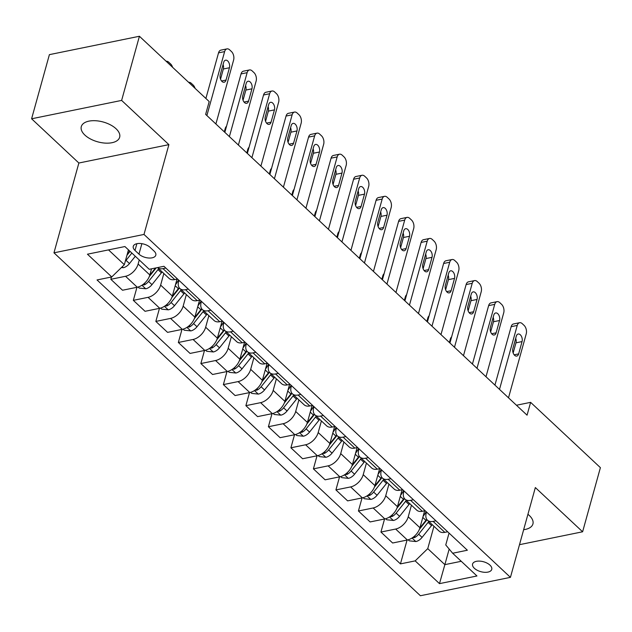 <?xml version="1.0" encoding="UTF-8"?>
<svg xmlns="http://www.w3.org/2000/svg" width="632" height="632" viewBox="0 0 632 632"><rect width="100%" height="100%" fill="white"/><g stroke="black" fill="none" stroke-linecap="round" stroke-linejoin="round"><path stroke-width="0.95" d="M523.652 529.703A19.9 10.278 -164.5 0 0 532.918 523.975A19.9 10.278 -164.5 0 0 529.308 515.475A19.9 10.278 -164.5 0 0 527.925 514.29M116.043 128.746A19.9 10.278 -164.5 0 0 95.732 120.736A19.9 10.278 -164.5 0 0 81.299 126.605A19.9 10.278 -164.5 0 0 84.901 135.106A19.9 10.278 -164.5 0 0 105.22 143.109A19.9 10.278 -164.5 0 0 119.653 137.239A19.9 10.278 -164.5 0 0 116.043 128.746M489.95 565.119A9.954 5.143 -164.5 0 0 479.791 561.121A9.954 5.143 -164.5 0 0 472.578 564.052A9.954 5.143 -164.5 0 0 474.379 568.302A9.954 5.143 -164.5 0 0 484.539 572.3A9.954 5.143 -164.5 0 0 491.751 569.369A9.954 5.143 -164.5 0 0 489.95 565.119M53.965 252.824L420.406 595.739L510.435 577.356L143.993 234.44L53.965 252.824L78.866 163.017L168.894 144.641L121.628 100.409L31.6 118.784L78.866 163.017M31.6 118.784L49.391 54.644L139.419 36.261L121.628 100.409M139.419 36.261L209.192 101.562L205.637 114.384L527.064 415.177L530.619 402.347L516.447 405.246M135.003 250.438L138.969 254.143A9.638 4.977 -164.5 0 0 148.812 258.022A9.638 4.977 -164.5 0 0 155.804 255.186A9.638 4.977 -164.5 0 0 154.05 251.07L150.092 247.357A9.638 4.977 -164.5 0 0 140.249 243.486A9.638 4.977 -164.5 0 0 133.257 246.322A9.638 4.977 -164.5 0 0 135.003 250.438L136.875 243.691M108.522 249.893L124.338 264.697L111.753 276.942L97.036 279.952L400.451 563.886L407.063 540.06M111.753 276.942L87.445 254.198L124.915 246.543L149.231 269.295L163.949 266.293L467.372 550.227L452.646 553.237L476.955 575.981L439.485 583.636L415.177 560.884L400.451 563.886M519.504 544.673L582.609 531.788L600.4 467.648L530.619 402.347M582.609 531.788L535.344 487.556L510.435 577.356M168.894 144.641L143.993 234.44M452.646 553.237L445.757 544.958L449.052 533.092M435.938 520.823L433.125 521.392A12.435 7.576 133.1 0 1 427.477 520.215A12.435 7.576 133.1 0 1 426.237 513.121L426.545 512.023M413.431 499.754L410.618 500.331A12.435 7.576 133.1 0 1 404.962 499.146A12.435 7.576 133.1 0 1 403.73 492.052L404.038 490.961M390.924 478.693L388.111 479.269A12.435 7.576 133.1 0 1 382.455 478.084A12.435 7.576 133.1 0 1 381.222 470.99L381.523 469.9M368.417 457.631L365.604 458.2A12.435 7.576 133.1 0 1 359.948 457.023A12.435 7.576 133.1 0 1 358.715 449.929L359.016 448.831M345.909 436.562L343.089 437.139A12.435 7.576 133.1 0 1 337.441 435.962A12.435 7.576 133.1 0 1 336.208 428.867L336.508 427.769M323.394 415.501L320.582 416.077A12.435 7.576 133.1 0 1 314.933 414.892A12.435 7.576 133.1 0 1 313.693 407.798L314.001 406.708M300.887 394.439L298.075 395.016A12.435 7.576 133.1 0 1 292.418 393.831A12.435 7.576 133.1 0 1 291.186 386.737L291.486 385.646M278.38 373.37L275.568 373.947A12.435 7.576 133.1 0 1 269.911 372.769A12.435 7.576 133.1 0 1 268.679 365.675L268.979 364.577M255.873 352.308L253.053 352.885A12.435 7.576 133.1 0 1 247.404 351.7A12.435 7.576 133.1 0 1 246.172 344.606L246.472 343.516M233.358 331.247L230.546 331.824A12.435 7.576 133.1 0 1 224.897 330.639A12.435 7.576 133.1 0 1 223.657 323.545L223.965 322.454M210.851 310.186L208.039 310.754A12.435 7.576 133.1 0 1 202.382 309.577A12.435 7.576 133.1 0 1 201.15 302.483L201.458 301.385M188.344 289.116L185.531 289.693A12.435 7.576 133.1 0 1 179.875 288.516A12.435 7.576 133.1 0 1 178.643 281.414L178.943 280.324M449.178 549.066L444.865 564.645L461.257 561.295M128.454 249.853L124.338 264.697M139.253 259.965L138.131 264.026A12.435 7.576 133.1 0 1 125.547 276.279L110.829 279.289L111.461 277.006M151.538 268.821L149.831 274.983A12.435 7.576 133.1 0 1 137.255 287.236L122.529 290.238L110.829 279.289M163.846 273.514L160.639 285.095A12.435 7.576 133.1 0 1 148.054 297.34L133.336 300.35L136.954 287.291M177.039 279.107L172.339 296.045A12.435 7.576 133.1 0 1 159.762 308.298L145.044 311.3L133.336 300.35M186.353 294.575L183.146 306.157A12.435 7.576 133.1 0 1 170.569 318.41L155.843 321.412L159.469 308.361M199.546 300.176L194.854 317.114A12.435 7.576 133.1 0 1 182.269 329.359L167.551 332.369L155.843 321.412M208.868 315.637L205.653 327.218A12.435 7.576 133.1 0 1 193.076 339.471L178.35 342.473L181.977 329.422M222.053 321.238L217.361 338.175A12.435 7.576 133.1 0 1 204.776 350.42L190.058 353.43L178.35 342.473M231.375 336.706L228.16 348.287A12.435 7.576 133.1 0 1 215.583 360.532L200.865 363.542L204.484 350.483M244.568 342.299L239.868 359.237A12.435 7.576 133.1 0 1 227.291 371.49L212.565 374.492L200.865 363.542M253.882 357.767L250.675 369.349A12.435 7.576 133.1 0 1 238.09 381.602L223.373 384.604L226.991 371.545M267.075 363.368L262.375 380.298A12.435 7.576 133.1 0 1 249.798 392.551L235.08 395.553L223.373 384.604M276.389 378.829L273.182 390.41A12.435 7.576 133.1 0 1 260.605 402.663L245.88 405.665L249.498 392.614M289.582 384.43L284.882 401.367A12.435 7.576 133.1 0 1 272.305 413.612L257.587 416.622L245.88 405.665M298.904 399.898L295.689 411.479A12.435 7.576 133.1 0 1 283.112 423.724L268.387 426.734L272.013 413.676M312.09 405.491L307.397 422.429A12.435 7.576 133.1 0 1 294.812 434.682L280.095 437.684L268.387 426.734M321.412 420.959L318.196 432.541A12.435 7.576 133.1 0 1 305.619 444.786L290.902 447.796L294.52 434.737M334.597 426.561L329.904 443.49A12.435 7.576 133.1 0 1 317.327 455.743L302.602 458.745L290.902 447.796M343.919 442.021L340.711 453.602A12.435 7.576 133.1 0 1 328.127 465.855L313.409 468.857L317.027 455.806M357.112 447.622L352.411 464.559A12.435 7.576 133.1 0 1 339.834 476.804L325.109 479.814L313.409 468.857M366.426 463.09L363.218 474.664A12.435 7.576 133.1 0 1 350.634 486.917L335.916 489.918L339.534 476.868M379.619 468.683L374.918 485.621A12.435 7.576 133.1 0 1 362.341 497.874L347.624 500.876L335.916 489.918M388.941 484.152L385.725 495.733A12.435 7.576 133.1 0 1 373.149 507.978L358.423 510.988L362.049 497.929M402.126 489.745L397.433 506.682A12.435 7.576 133.1 0 1 384.849 518.935L370.131 521.937L358.423 510.988M411.448 505.213L408.233 516.794A12.435 7.576 133.1 0 1 395.656 529.047L380.938 532.049L384.556 518.991M424.633 510.814L419.94 527.744A12.435 7.576 133.1 0 1 407.363 539.997L392.638 543.007L380.938 532.049M433.955 526.274L427.753 548.631L444.865 564.645L439.485 583.636M163.017 268.632A12.435 7.576 133.1 0 1 157.534 267.597L169.076 278.404A12.435 7.576 133.1 0 0 174.724 279.581L163.017 268.632L165.837 268.055M177.537 279.004L174.724 279.581M200.052 300.074L197.231 300.642A12.435 7.576 133.1 0 1 191.583 299.465L179.875 288.516M222.559 321.135L219.746 321.712A12.435 7.576 133.1 0 1 214.09 320.527L202.382 309.577M245.066 342.196L242.254 342.773A12.435 7.576 133.1 0 1 236.597 341.596L224.897 330.639M267.573 363.266L264.761 363.835A12.435 7.576 133.1 0 1 259.104 362.657L247.404 351.7M290.08 384.327L287.268 384.904A12.435 7.576 133.1 0 1 281.619 383.719L269.911 372.769M312.595 405.389L309.775 405.965A12.435 7.576 133.1 0 1 304.126 404.78L292.418 393.831M335.102 426.458L332.29 427.027A12.435 7.576 133.1 0 1 326.633 425.849L314.933 414.892M357.609 447.519L354.797 448.096A12.435 7.576 133.1 0 1 349.141 446.911L337.441 435.962M380.116 468.581L377.304 469.157A12.435 7.576 133.1 0 1 371.656 467.972L359.948 457.023M402.631 489.642L399.811 490.219A12.435 7.576 133.1 0 1 394.163 489.042L382.455 478.084M425.139 510.711L422.326 511.28A12.435 7.576 133.1 0 1 416.67 510.103L404.962 499.146M415.177 560.884L427.753 548.631M447.646 531.773L444.833 532.349A12.435 7.576 133.1 0 1 439.177 531.164L427.477 520.215M206.885 115.553L224.621 51.611A6.217 3.745 78.5 0 1 226.975 48.885A6.217 3.745 78.5 0 1 229.645 49.849L231.446 51.532A6.217 3.745 78.5 0 1 233.619 60.032L215.891 123.983M226.975 48.885L220.892 50.126A6.217 3.745 -101.5 0 0 218.538 52.851L205.89 98.466M223.681 62.363A4.977 2.994 -101.5 0 1 225.561 60.182A4.977 2.994 -101.5 0 1 228.8 62.465A4.977 2.994 -101.5 0 1 229.44 67.75L226.027 80.067A4.977 2.994 -101.5 0 1 224.139 82.247A4.977 2.994 -101.5 0 1 220.9 79.964A4.977 2.994 -101.5 0 1 220.26 74.679L223.681 62.363M223.08 64.527A4.977 2.994 -101.5 0 1 223.357 68.999L220.544 79.142M121.439 267.518L123.351 267.715A8.24 5.016 -46.9 0 0 129.465 263.568L135.303 256.26M125.294 261.229A8.24 5.016 -46.9 0 0 126.045 260.368L131.875 253.061M130.066 251.362L126.945 255.273M129.718 251.038L127.269 254.103M172.591 67.308A6.217 3.745 78.5 0 0 170.616 63.951L168.815 62.268A6.217 3.745 78.5 0 0 166.177 61.296M229.392 136.615L247.128 72.672A6.217 3.745 78.5 0 1 249.482 69.947A6.217 3.745 78.5 0 1 252.152 70.91L253.953 72.593A6.217 3.745 78.5 0 1 256.134 81.101L238.398 145.044M249.482 69.947L243.399 71.187A6.217 3.745 -101.5 0 0 241.045 73.912L224.834 132.357M246.188 83.424A4.977 2.994 -101.5 0 1 248.076 81.244A4.977 2.994 -101.5 0 1 251.315 83.527A4.977 2.994 -101.5 0 1 251.947 88.82L248.534 101.136A4.977 2.994 -101.5 0 1 246.646 103.308A4.977 2.994 -101.5 0 1 243.407 101.033A4.977 2.994 -101.5 0 1 242.775 95.74L246.188 83.424M245.587 85.589A4.977 2.994 -101.5 0 1 245.864 90.06L243.051 100.212M251.899 157.684L269.635 93.734A6.217 3.745 78.5 0 1 271.997 91.016A6.217 3.745 78.5 0 1 274.659 91.972L276.461 93.662A6.217 3.745 78.5 0 1 278.641 102.163L260.905 166.105M271.997 91.016L265.914 92.256A6.217 3.745 -101.5 0 0 263.552 94.982L247.349 153.418M268.695 104.485A4.977 2.994 -101.5 0 1 270.583 102.313A4.977 2.994 -101.5 0 1 273.822 104.596A4.977 2.994 -101.5 0 1 274.462 109.881L271.041 122.197A4.977 2.994 -101.5 0 1 269.153 124.378A4.977 2.994 -101.5 0 1 265.914 122.095A4.977 2.994 -101.5 0 1 265.282 116.802L268.695 104.485M268.094 106.658A4.977 2.994 -101.5 0 1 268.379 111.121L265.558 121.273M274.414 178.745L292.142 114.803A6.217 3.745 78.5 0 1 294.504 112.077A6.217 3.745 78.5 0 1 297.166 113.041L298.968 114.724A6.217 3.745 78.5 0 1 301.148 123.224L283.413 187.175M294.504 112.077L288.421 113.318A6.217 3.745 -101.5 0 0 286.059 116.043L269.856 174.479M291.202 125.555A4.977 2.994 -101.5 0 1 293.09 123.374A4.977 2.994 -101.5 0 1 296.329 125.657A4.977 2.994 -101.5 0 1 296.969 130.942L293.548 143.259A4.977 2.994 -101.5 0 1 291.668 145.439A4.977 2.994 -101.5 0 1 288.429 143.156A4.977 2.994 -101.5 0 1 287.789 137.871L291.202 125.555M290.602 127.719A4.977 2.994 -101.5 0 1 290.886 132.191L288.066 142.334M138.06 287.031L139.19 288.089L145.858 288.777A8.24 5.016 -46.9 0 0 151.98 284.637L161.405 272.819A23.787 14.489 -46.9 0 0 162.124 271.894M142.437 284.906L144.349 284.89A8.24 5.016 -46.9 0 0 148.552 281.43L157.984 269.619A23.787 14.489 -46.9 0 0 158.695 268.695M156.207 267.873A19.742 12.024 133.1 0 1 155.851 268.323L149.302 276.532M155.488 268.015L149.776 275.165M195.098 88.369A6.217 3.745 78.5 0 0 193.123 85.012L191.322 83.329A6.217 3.745 78.5 0 0 188.684 82.365M160.575 308.1L161.697 309.151L168.365 309.838A8.24 5.016 -46.9 0 0 174.487 305.698L183.912 293.88A23.787 14.489 -46.9 0 0 184.631 292.956M175.483 284.724A23.787 14.489 -46.9 0 0 178.548 279.952M164.944 305.975L166.856 305.951A8.24 5.016 -46.9 0 0 171.067 302.499L180.491 290.68A23.787 14.489 -46.9 0 0 181.21 289.756M179.409 288.002A19.742 12.024 133.1 0 1 178.358 289.393L171.809 297.593M179.133 287.615A23.787 14.489 133.1 0 1 178.335 288.658L172.291 296.234M183.083 329.161L184.204 330.212L190.872 330.907A8.24 5.016 -46.9 0 0 196.994 326.76L206.427 314.949A23.787 14.489 -46.9 0 0 207.138 314.025M197.99 305.785A23.787 14.489 -46.9 0 0 201.063 301.022M224.297 131.843L225.229 128.462A6.217 3.745 -101.5 0 1 226.532 126.258M187.451 327.036L189.363 327.013A8.24 5.016 -46.9 0 0 193.574 323.56L203.006 311.742A23.787 14.489 -46.9 0 0 203.717 310.818M201.916 309.064A19.742 12.024 133.1 0 1 200.865 310.454L194.316 318.654M201.64 308.685A23.787 14.489 133.1 0 1 200.842 309.72L194.798 317.296M296.922 199.807L314.657 135.864A6.217 3.745 78.5 0 1 317.011 133.139A6.217 3.745 78.5 0 1 319.681 134.102L321.483 135.785A6.217 3.745 78.5 0 1 323.655 144.286L305.928 208.236M317.011 133.139L310.928 134.379A6.217 3.745 -101.5 0 0 308.574 137.105L292.363 195.549M313.717 146.616A4.977 2.994 -101.5 0 1 315.597 144.436A4.977 2.994 -101.5 0 1 318.836 146.719A4.977 2.994 -101.5 0 1 319.476 152.012L316.063 164.328A4.977 2.994 -101.5 0 1 314.175 166.5A4.977 2.994 -101.5 0 1 310.936 164.217A4.977 2.994 -101.5 0 1 310.296 158.932L313.717 146.616M313.117 148.781A4.977 2.994 -101.5 0 1 313.393 153.252L310.581 163.404M205.59 350.223L206.711 351.281L213.379 351.969A8.24 5.016 -46.9 0 0 219.502 347.821L228.934 336.011A23.787 14.489 -46.9 0 0 229.645 335.086M220.497 326.855A23.787 14.489 -46.9 0 0 223.57 322.083M246.804 152.912L247.744 149.523A6.217 3.745 -101.5 0 1 249.04 147.319M209.966 348.098L211.87 348.082A8.24 5.016 -46.9 0 0 216.081 344.622L225.513 332.811A23.787 14.489 -46.9 0 0 226.224 331.887M224.423 330.125A19.742 12.024 133.1 0 1 223.373 331.516L216.831 339.716M224.155 329.746A23.787 14.489 133.1 0 1 223.349 330.789L217.305 338.357M319.429 220.876L337.164 156.926A6.217 3.745 78.5 0 1 339.518 154.2A6.217 3.745 78.5 0 1 342.188 155.164L343.99 156.855A6.217 3.745 78.5 0 1 346.17 165.355L328.435 229.298M339.518 154.2L333.435 155.448A6.217 3.745 -101.5 0 0 331.081 158.166L314.87 216.61M336.224 167.678A4.977 2.994 -101.5 0 1 338.112 165.505A4.977 2.994 -101.5 0 1 341.351 167.788A4.977 2.994 -101.5 0 1 341.983 173.073L338.57 185.389A4.977 2.994 -101.5 0 1 336.682 187.57A4.977 2.994 -101.5 0 1 333.443 185.287A4.977 2.994 -101.5 0 1 332.803 179.994L336.224 167.678M335.624 169.85A4.977 2.994 -101.5 0 1 335.9 174.314L333.088 184.465M228.097 371.292L229.226 372.343L235.894 373.03A8.24 5.016 -46.9 0 0 242.009 368.891L251.441 357.072A23.787 14.489 -46.9 0 0 252.152 356.148M243.004 347.916A23.787 14.489 -46.9 0 0 246.077 343.144M269.311 173.974L270.251 170.585A6.217 3.745 -101.5 0 1 271.547 168.389M232.473 369.167L234.385 369.143A8.24 5.016 -46.9 0 0 238.588 365.683L248.02 353.873A23.787 14.489 -46.9 0 0 248.732 352.948M246.93 351.195A19.742 12.024 133.1 0 1 245.88 352.585L239.338 360.785M246.662 350.807A23.787 14.489 133.1 0 1 245.856 351.85L239.812 359.426M341.936 241.938L359.671 177.995A6.217 3.745 78.5 0 1 362.033 175.269A6.217 3.745 78.5 0 1 364.696 176.233L366.497 177.916A6.217 3.745 78.5 0 1 368.677 186.416L350.942 250.359M362.033 175.269L355.95 176.51A6.217 3.745 -101.5 0 0 353.588 179.235L337.385 237.672M358.731 188.747A4.977 2.994 -101.5 0 1 360.619 186.566A4.977 2.994 -101.5 0 1 363.858 188.85A4.977 2.994 -101.5 0 1 364.49 194.135L361.077 206.451A4.977 2.994 -101.5 0 1 359.189 208.631A4.977 2.994 -101.5 0 1 355.95 206.348A4.977 2.994 -101.5 0 1 355.318 201.063L358.731 188.747M358.131 190.911A4.977 2.994 -101.5 0 1 358.407 195.375L355.595 205.526M364.451 262.999L382.178 199.056A6.217 3.745 78.5 0 1 384.54 196.331A6.217 3.745 78.5 0 1 387.203 197.295L389.004 198.977A6.217 3.745 78.5 0 1 391.184 207.478L373.449 271.428M384.54 196.331L378.457 197.571A6.217 3.745 -101.5 0 0 376.095 200.297L359.892 258.741M381.238 209.808A4.977 2.994 -101.5 0 1 383.126 207.628A4.977 2.994 -101.5 0 1 386.365 209.911A4.977 2.994 -101.5 0 1 387.005 215.204L383.585 227.512A4.977 2.994 -101.5 0 1 381.704 229.693A4.977 2.994 -101.5 0 1 378.465 227.409A4.977 2.994 -101.5 0 1 377.825 222.124L381.238 209.808M380.638 211.973A4.977 2.994 -101.5 0 1 380.922 216.444L378.102 226.596M386.958 284.068L404.693 220.118A6.217 3.745 78.5 0 1 407.048 217.392A6.217 3.745 78.5 0 1 409.718 218.356L411.519 220.039A6.217 3.745 78.5 0 1 413.691 228.547L395.956 292.49M407.048 217.392L400.965 218.64A6.217 3.745 -101.5 0 0 398.61 221.358L382.4 279.802M403.745 230.87A4.977 2.994 -101.5 0 1 405.633 228.697A4.977 2.994 -101.5 0 1 408.872 230.972A4.977 2.994 -101.5 0 1 409.512 236.265L406.099 248.581A4.977 2.994 -101.5 0 1 404.211 250.762A4.977 2.994 -101.5 0 1 400.972 248.479A4.977 2.994 -101.5 0 1 400.333 243.186L403.745 230.87M403.145 233.034A4.977 2.994 -101.5 0 1 403.429 237.506L400.617 247.657M409.465 305.13L427.2 241.179A6.217 3.745 78.5 0 1 429.555 238.462A6.217 3.745 78.5 0 1 432.225 239.417L434.026 241.108A6.217 3.745 78.5 0 1 436.199 249.608L418.471 313.551M429.555 238.462L423.472 239.702A6.217 3.745 -101.5 0 0 421.117 242.427L404.907 300.864M426.26 251.939A4.977 2.994 -101.5 0 1 428.141 249.758A4.977 2.994 -101.5 0 1 431.38 252.042A4.977 2.994 -101.5 0 1 432.019 257.327L428.607 269.643A4.977 2.994 -101.5 0 1 426.719 271.823A4.977 2.994 -101.5 0 1 423.479 269.54A4.977 2.994 -101.5 0 1 422.84 264.255L426.26 251.939M425.66 254.103A4.977 2.994 -101.5 0 1 425.936 258.567L423.124 268.719M250.604 392.353L251.733 393.404L258.401 394.099A8.24 5.016 -46.9 0 0 264.524 389.952L273.948 378.134A23.787 14.489 -46.9 0 0 274.667 377.217M265.519 368.977A23.787 14.489 -46.9 0 0 268.584 364.214M291.818 195.035L292.758 191.654A6.217 3.745 -101.5 0 1 294.054 189.45M254.98 390.228L256.892 390.205A8.24 5.016 -46.9 0 0 261.103 386.752L270.528 374.934A23.787 14.489 -46.9 0 0 271.247 374.01M269.437 372.256A19.742 12.024 133.1 0 1 268.395 373.646L261.846 381.847M269.169 371.877A23.787 14.489 133.1 0 1 268.371 372.912L262.327 380.488M273.119 413.415L274.241 414.474L280.908 415.161A8.24 5.016 -46.9 0 0 287.031 411.013L296.463 399.203A23.787 14.489 -46.9 0 0 297.174 398.279M288.026 390.047A23.787 14.489 -46.9 0 0 291.099 385.275M314.325 216.097L315.265 212.715A6.217 3.745 -101.5 0 1 316.561 210.511M277.488 411.29L279.399 411.266A8.24 5.016 -46.9 0 0 283.61 407.814L293.035 395.995A23.787 14.489 -46.9 0 0 293.754 395.079M291.952 393.317A19.742 12.024 133.1 0 1 290.902 394.708L284.353 402.908M291.676 392.938A23.787 14.489 133.1 0 1 290.878 393.973L284.835 401.549M295.626 434.484L296.748 435.535L303.415 436.222A8.24 5.016 -46.9 0 0 309.538 432.083L318.97 420.264A23.787 14.489 -46.9 0 0 319.681 419.34M310.533 411.108A23.787 14.489 -46.9 0 0 313.606 406.337M336.84 237.166L337.772 233.777A6.217 3.745 -101.5 0 1 339.076 231.573M300.002 432.351L301.906 432.335A8.24 5.016 -46.9 0 0 306.117 428.875L315.55 417.065A23.787 14.489 -46.9 0 0 316.261 416.14M314.46 414.379A19.742 12.024 133.1 0 1 313.409 415.769L306.868 423.977M314.191 413.999A23.787 14.489 133.1 0 1 313.385 415.042L307.342 422.611M318.133 455.546L319.263 456.596L325.93 457.292A8.24 5.016 -46.9 0 0 332.045 453.144L341.478 441.326A23.787 14.489 -46.9 0 0 342.188 440.409M333.04 432.169A23.787 14.489 -46.9 0 0 336.113 427.398M359.347 258.227L360.287 254.846A6.217 3.745 -101.5 0 1 361.583 252.642M322.51 453.421L324.421 453.397A8.24 5.016 -46.9 0 0 328.624 449.945L338.057 438.126A23.787 14.489 -46.9 0 0 338.768 437.202M336.967 435.448A19.742 12.024 133.1 0 1 335.916 436.838L329.375 445.039M336.698 435.069A23.787 14.489 133.1 0 1 335.892 436.104L329.849 443.68M431.972 326.191L449.708 262.248A6.217 3.745 78.5 0 1 452.062 259.523A6.217 3.745 78.5 0 1 454.732 260.487L456.533 262.169A6.217 3.745 78.5 0 1 458.714 270.67L440.978 334.62M452.062 259.523L445.979 260.763A6.217 3.745 -101.5 0 0 443.625 263.489L427.414 321.925M448.767 273A4.977 2.994 -101.5 0 1 450.656 270.82A4.977 2.994 -101.5 0 1 453.894 273.103A4.977 2.994 -101.5 0 1 454.527 278.388L451.114 290.704A4.977 2.994 -101.5 0 1 449.226 292.885A4.977 2.994 -101.5 0 1 445.987 290.602A4.977 2.994 -101.5 0 1 445.355 285.316L448.767 273M448.167 275.165A4.977 2.994 -101.5 0 1 448.444 279.636L445.631 289.78M340.64 476.607L341.77 477.658L348.437 478.353A8.24 5.016 -46.9 0 0 354.56 474.205L363.985 462.395A23.787 14.489 -46.9 0 0 364.704 461.471M355.555 453.239A23.787 14.489 -46.9 0 0 358.62 448.467M381.854 279.289L382.795 275.908A6.217 3.745 -101.5 0 1 384.09 273.703M345.017 474.482L346.928 474.458A8.24 5.016 -46.9 0 0 351.131 471.006L360.564 459.188A23.787 14.489 -46.9 0 0 361.275 458.271M359.474 456.509A19.742 12.024 133.1 0 1 358.431 457.9L351.882 466.1M359.205 456.13A23.787 14.489 133.1 0 1 358.407 457.165L352.356 464.741M454.479 347.252L472.215 283.31A6.217 3.745 78.5 0 1 474.577 280.584A6.217 3.745 78.5 0 1 477.239 281.548L479.04 283.231A6.217 3.745 78.5 0 1 481.221 291.739L463.485 355.682M474.577 280.584L468.494 281.825A6.217 3.745 -101.5 0 0 466.132 284.55L449.929 342.994M471.274 294.062A4.977 2.994 -101.5 0 1 473.163 291.881A4.977 2.994 -101.5 0 1 476.402 294.164A4.977 2.994 -101.5 0 1 477.042 299.457L473.621 311.774A4.977 2.994 -101.5 0 1 471.733 313.946A4.977 2.994 -101.5 0 1 468.494 311.671A4.977 2.994 -101.5 0 1 467.862 306.378L471.274 294.062M470.674 296.226A4.977 2.994 -101.5 0 1 470.959 300.698L468.138 310.849M363.155 497.668L364.277 498.727L370.945 499.414A8.24 5.016 -46.9 0 0 377.067 495.275L386.492 483.456A23.787 14.489 -46.9 0 0 387.211 482.532M378.062 474.3A23.787 14.489 -46.9 0 0 381.136 469.529M404.362 300.358L405.302 296.969A6.217 3.745 -101.5 0 1 406.597 294.765M367.524 495.543L369.436 495.528A8.24 5.016 -46.9 0 0 373.646 492.067L383.071 480.257A23.787 14.489 -46.9 0 0 383.79 479.333M381.989 477.571A19.742 12.024 133.1 0 1 380.938 478.961L374.389 487.169M381.712 477.192A23.787 14.489 133.1 0 1 380.914 478.234L374.871 485.803M476.994 368.322L494.722 304.371A6.217 3.745 78.5 0 1 497.084 301.654A6.217 3.745 78.5 0 1 499.746 302.61L501.547 304.3A6.217 3.745 78.5 0 1 503.728 312.8L485.992 376.743M497.084 301.654L491.001 302.894A6.217 3.745 -101.5 0 0 488.639 305.612L472.436 364.056M493.782 315.123A4.977 2.994 -101.5 0 1 495.67 312.951A4.977 2.994 -101.5 0 1 498.909 315.234A4.977 2.994 -101.5 0 1 499.549 320.519L496.128 332.835A4.977 2.994 -101.5 0 1 494.248 335.015A4.977 2.994 -101.5 0 1 491.009 332.732A4.977 2.994 -101.5 0 1 490.369 327.439L493.782 315.123M493.181 317.296A4.977 2.994 -101.5 0 1 493.466 321.759L490.645 331.911M499.501 389.383L517.237 325.44A6.217 3.745 78.5 0 1 519.591 322.715A6.217 3.745 78.5 0 1 522.261 323.679L524.062 325.362A6.217 3.745 78.5 0 1 526.235 333.862L508.507 397.812M519.591 322.715L513.508 323.955A6.217 3.745 -101.5 0 0 511.154 326.681L494.943 385.117M516.297 336.192A4.977 2.994 -101.5 0 1 518.177 334.012A4.977 2.994 -101.5 0 1 521.416 336.295A4.977 2.994 -101.5 0 1 522.056 341.58L518.643 353.896A4.977 2.994 -101.5 0 1 516.755 356.077A4.977 2.994 -101.5 0 1 513.516 353.794A4.977 2.994 -101.5 0 1 512.876 348.508L516.297 336.192M515.696 338.357A4.977 2.994 -101.5 0 1 515.973 342.828L513.16 352.972M385.662 518.738L386.784 519.788L393.452 520.476A8.24 5.016 -46.9 0 0 399.574 516.336L409.007 504.518A23.787 14.489 -46.9 0 0 409.718 503.593M400.57 495.362A23.787 14.489 -46.9 0 0 403.643 490.59M426.877 321.419L427.809 318.038A6.217 3.745 -101.5 0 1 429.112 315.834M390.039 516.613L391.943 516.589A8.24 5.016 -46.9 0 0 396.153 513.137L405.586 501.318A23.787 14.489 -46.9 0 0 406.297 500.394M404.496 498.64A19.742 12.024 133.1 0 1 403.445 500.031L396.896 508.231M404.219 498.253A23.787 14.489 133.1 0 1 403.421 499.296L397.378 506.872M408.169 539.799L409.291 540.85L415.959 541.545A8.24 5.016 -46.9 0 0 422.081 537.398L431.514 525.587A23.787 14.489 -46.9 0 0 432.225 524.663M423.077 516.423A23.787 14.489 -46.9 0 0 426.15 511.659M449.384 342.481L450.324 339.1A6.217 3.745 -101.5 0 1 451.619 336.896M412.546 537.674L414.45 537.65A8.24 5.016 -46.9 0 0 418.661 534.198L428.093 522.38A23.787 14.489 -46.9 0 0 428.804 521.455M427.003 519.702A19.742 12.024 133.1 0 1 425.952 521.092L419.411 529.292M426.734 519.322A23.787 14.489 133.1 0 1 425.928 520.357L419.885 527.933M149.831 274.983L138.131 264.026M172.339 296.045L160.639 285.095M194.854 317.114L183.146 306.157M217.361 338.175L205.653 327.218M239.868 359.237L228.16 348.287M262.375 380.298L250.675 369.349M284.882 401.367L273.182 390.41M307.397 422.429L295.689 411.479M329.904 443.49L318.196 432.541M352.411 464.559L340.711 453.602M374.918 485.621L363.218 474.664M397.433 506.682L385.725 495.733M419.94 527.744L408.233 516.794M137.255 287.236L125.547 276.279M197.231 300.642L185.531 289.693M159.762 308.298L148.054 297.34M219.746 321.712L208.039 310.754M182.269 329.359L170.569 318.41M242.254 342.773L230.546 331.824M204.776 350.42L193.076 339.471M264.761 363.835L253.053 352.885M227.291 371.49L215.583 360.532M287.268 384.904L275.568 373.947M249.798 392.551L238.09 381.602M309.775 405.965L298.075 395.016M272.305 413.612L260.605 402.663M332.29 427.027L320.582 416.077M294.812 434.682L283.112 423.724M354.797 448.096L343.089 437.139M317.327 455.743L305.619 444.786M377.304 469.157L365.604 458.2M339.834 476.804L328.127 465.855M399.811 490.219L388.111 479.269M362.341 497.874L350.634 486.917M422.326 511.28L410.618 500.331M384.849 518.935L373.149 507.978M444.833 532.349L433.125 521.392M407.363 539.997L395.656 529.047M141.876 243.66L138.969 254.143M218.538 52.851L224.621 51.611M229.44 67.75L223.357 68.999M226.027 80.067L221.548 80.983M122.197 266.775L123.177 267.699M126.045 260.368L129.465 263.568M241.045 73.912L247.128 72.672M251.947 88.82L245.864 90.06M248.534 101.136L244.063 102.044M263.552 94.982L269.635 93.734M274.462 109.881L268.379 111.121M271.041 122.197L266.57 123.114M286.059 116.043L292.142 114.803M296.969 130.942L290.886 132.191M293.548 143.259L289.077 144.175M141.931 285.245L145.692 288.761M157.984 269.619L161.405 272.819M148.552 281.43L151.98 284.637M144.902 282.883L144.349 284.89M164.439 306.307L168.199 309.822M180.491 290.68L183.912 293.88M175.206 285.727L178.335 288.658M171.067 302.499L174.487 305.698M167.409 303.952L166.856 305.951M225.956 128.312L225.229 128.462M186.946 327.376L190.706 330.892M203.006 311.742L206.427 314.949M197.713 306.789L200.842 309.72M193.574 323.56L196.994 326.76M189.916 325.014L189.363 327.013M308.574 137.105L314.657 135.864M319.476 152.012L313.393 153.252M316.063 164.328L311.584 165.236M248.471 149.373L247.744 149.523M209.461 348.437L213.213 351.953M225.513 332.811L228.934 336.011M220.22 327.858L223.349 330.789M216.081 344.622L219.502 347.821M212.431 346.075L211.87 348.082M331.081 158.166L337.164 156.926M341.983 173.073L335.9 174.314M338.57 185.389L334.091 186.306M270.978 170.442L270.251 170.585M231.968 369.499L235.728 373.014M248.02 353.873L251.441 357.072M242.728 348.919L245.856 351.85M238.588 365.683L242.009 368.891M234.938 367.145L234.385 369.143M353.588 179.235L359.671 177.995M364.49 194.135L358.407 195.375M361.077 206.451L356.606 207.367M376.095 200.297L382.178 199.056M387.005 215.204L380.922 216.444M383.585 227.512L379.113 228.428M398.61 221.358L404.693 220.118M409.512 236.265L403.429 237.506M406.099 248.581L401.62 249.49M421.117 242.427L427.2 241.179M432.019 257.327L425.936 258.567M428.607 269.643L424.127 270.559M293.485 191.504L292.758 191.654M254.475 390.56L258.235 394.084M270.528 374.934L273.948 378.134M265.235 369.981L268.371 372.912M261.103 386.752L264.524 389.952M257.445 388.206L256.892 390.205M315.992 212.565L315.265 212.715M276.982 411.63L280.742 415.145M293.035 395.995L296.463 399.203M287.75 391.05L290.878 393.973M283.61 407.814L287.031 411.013M279.952 409.267L279.399 411.266M338.499 233.635L337.772 233.777M299.489 432.691L303.249 436.206M315.55 417.065L318.97 420.264M310.257 412.111L313.385 415.042M306.117 428.875L309.538 432.083M302.467 430.337L301.906 432.335M361.014 254.696L360.287 254.846M322.004 453.752L325.757 457.268M338.057 438.126L341.478 441.326M332.764 433.173L335.892 436.104M328.624 449.945L332.045 453.144M324.974 451.398L324.421 453.397M443.625 263.489L449.708 262.248M454.527 278.388L448.444 279.636M451.114 290.704L446.642 291.621M383.521 275.757L382.795 275.908M344.511 474.822L348.272 478.337M360.564 459.188L363.985 462.395M355.271 454.242L358.407 457.165M351.131 471.006L354.56 474.205M347.482 472.459L346.928 474.458M466.132 284.55L472.215 283.31M477.042 299.457L470.959 300.698M473.621 311.774L469.149 312.682M406.028 296.819L405.302 296.969M367.018 495.883L370.779 499.399M383.071 480.257L386.492 483.456M377.786 475.303L380.914 478.234M373.646 492.067L377.067 495.275M369.989 493.521L369.436 495.528M488.639 305.612L494.722 304.371M499.549 320.519L493.466 321.759M496.128 332.835L491.657 333.751M511.154 326.681L517.237 325.44M522.056 341.58L515.973 342.828M518.643 353.896L514.164 354.813M428.536 317.888L427.809 318.038M389.525 516.944L393.286 520.46M405.586 501.318L409.007 504.518M400.293 496.365L403.421 499.296M396.153 513.137L399.574 516.336M392.496 514.59L391.943 516.589M451.051 338.95L450.324 339.1M412.04 538.014L415.793 541.529M428.093 522.38L431.514 525.587M422.8 517.426L425.928 520.357M418.661 534.198L422.081 537.398M415.011 535.652L414.45 537.65"/></g></svg>
